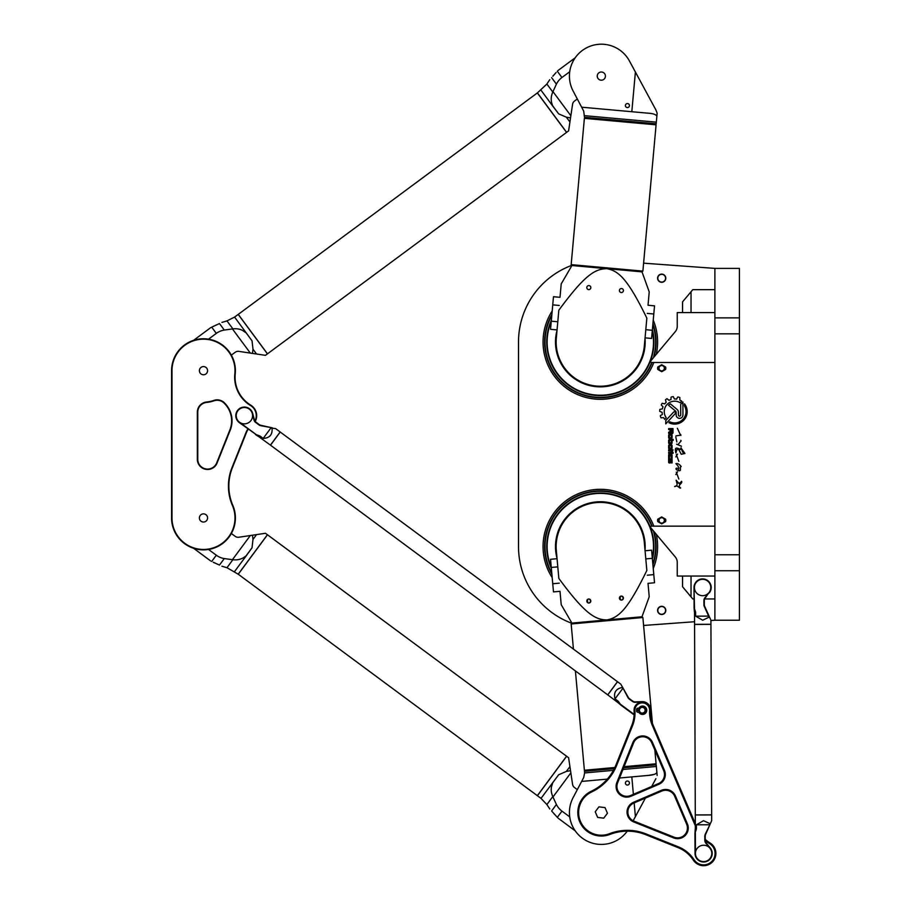 <?xml version="1.0" encoding="UTF-8"?>
<svg xmlns="http://www.w3.org/2000/svg" width="911" height="911" viewBox="0 0 911 911"><rect width="100%" height="100%" fill="white"/><g stroke="black" fill="none" stroke-linecap="round" stroke-linejoin="round"><path stroke-width="1.37" d="M661.693 606.532A3.872 3.872 0 0 1 665.053 612.34A3.872 3.872 0 0 1 658.346 612.34A3.872 3.872 0 0 1 661.693 606.532M661.693 606.316A4.088 4.088 0 0 0 658.152 612.454A4.088 4.088 0 0 0 665.235 612.454A4.088 4.088 0 0 0 661.693 606.316M661.693 523.882L665.599 521.627L661.693 523.882L657.788 521.627L661.693 523.882M665.599 519.179L661.693 516.924L657.788 519.179L661.693 516.924L665.599 519.179A4.088 4.088 0 0 1 665.599 521.627M661.693 517.733A2.676 2.676 0 0 0 659.382 521.741A2.676 2.676 0 0 0 664.005 521.741A2.676 2.676 0 0 0 661.693 517.733M657.788 521.627A4.088 4.088 0 0 1 657.788 519.179M661.693 282.296A4.088 4.088 0 0 0 665.235 276.158A4.088 4.088 0 0 0 658.152 276.158A4.088 4.088 0 0 0 661.693 282.296M661.693 282.08A3.872 3.872 0 0 1 658.346 276.272A3.872 3.872 0 0 1 665.053 276.272A3.872 3.872 0 0 1 661.693 282.08M661.693 364.73L657.788 366.985L661.693 364.73L665.599 366.985L661.693 364.73M657.788 369.445L661.693 371.688L657.788 369.445A4.088 4.088 0 0 1 657.788 366.985M661.693 371.688L665.599 369.445L661.693 371.688M661.693 370.891A2.676 2.676 0 0 1 659.382 366.871A2.676 2.676 0 0 1 664.005 366.871A2.676 2.676 0 0 1 661.693 370.891M665.599 369.445A4.088 4.088 0 0 0 665.599 366.985M714.884 526.137L651.058 526.137L650.477 527.389L675.324 557.008A8.188 8.188 0 0 1 677.237 562.269L677.237 576.048L691.039 576.048L691.039 596.876L692.793 598.96L694.057 598.96M682.555 576.048L682.555 586.764L691.039 596.876M714.884 362.487L651.058 362.487L650.477 361.234L675.324 331.615A8.188 8.188 0 0 0 677.237 326.354L677.237 312.575L682.555 312.575L682.555 301.848L691.039 291.748L691.039 312.575L714.884 312.575M691.039 312.575L682.555 312.575M710.91 620.516L714.884 620.232L714.884 268.392L643.599 263.165M714.884 289.664L692.793 289.664L691.039 291.748M643.599 625.458L694.558 621.723M571.766 265.352A81.819 81.819 0 0 0 518.507 342.024L518.507 546.589A81.819 81.819 0 0 0 571.766 623.261M714.884 268.392L739.425 268.392L739.425 620.232L714.884 620.232M653.244 320.114A57.279 57.279 0 0 1 656.273 354.322M653.825 362.487A57.279 57.279 0 0 1 574.442 393.119A57.279 57.279 0 0 1 552.191 310.981M552.191 577.631A57.279 57.279 0 0 1 600.326 489.309A57.279 57.279 0 0 1 653.825 526.137M656.273 534.29A57.279 57.279 0 0 1 653.244 568.51M680.699 434.547L680.927 435.39L680.699 434.547M676.178 414.983L676.178 412.569A2.084 2.084 0 0 0 675.415 410.963L668.492 405.224A8.017 8.017 0 0 1 670.371 403.858L677.078 409.449A3.735 3.735 0 0 1 678.422 412.33L678.422 414.983A1.139 1.139 0 0 0 679.56 416.122A1.139 1.139 0 0 0 680.699 414.983L680.699 404.347L682.908 401.956L682.943 414.972A3.382 3.382 0 0 1 679.56 418.365A3.382 3.382 0 0 1 676.178 414.983M675.199 413.685L665.782 423.854L665.782 420.529L673.548 412.159A1.127 1.127 0 0 1 675.142 412.091A1.127 1.127 0 0 1 675.199 413.685M675.655 449.203L675.905 448.519M679.059 448.679L679.697 449.26M681.747 449.055L684.97 453.496L681.223 454.259L679.185 450.285C675.7 445.889 676.452 457.345 675.461 450.991C674.356 444.557 681.542 451.07 680.574 449.112C681.633 444.34 681.223 453.837 684.97 453.496M676.326 454.509L678.843 461.365M677.556 454.111L675.803 456.923L677.556 454.111M681.223 466.58C678.946 466.364 682.51 472.149 678.114 470.383C674.55 469.586 675.939 466.534 678.684 469.267C679.094 467.65 678.171 465.783 675.905 463.665C677.59 463.152 679.355 464.132 681.223 466.58M671.327 432.771L672.17 432.315L672.17 429.571L670.826 429.571L671.327 432.771M670.166 432.725L668.628 433.329L668.628 432.258L670.12 431.484L670.12 429.571L668.628 429.571L668.628 428.591L672.99 428.591L672.99 432.634A1.093 1.093 0 0 1 671.897 433.716L671.156 433.716A0.991 0.991 0 0 1 670.166 432.725M669.984 448.189L670.724 448.189A0.569 0.569 0 0 0 671.305 447.62L671.305 446.174A0.569 0.569 0 0 0 670.724 445.593L669.984 445.593A0.569 0.569 0 0 0 669.414 446.174L669.414 447.62A0.569 0.569 0 0 0 669.984 448.189M670.94 449.134L669.779 449.134A1.15 1.15 0 0 1 668.628 447.984L668.628 445.832A1.15 1.15 0 0 1 669.779 444.682L670.94 444.682A1.15 1.15 0 0 1 672.09 445.832L672.09 447.984A1.15 1.15 0 0 1 670.94 449.134M671.441 458.848A0.638 0.638 0 0 1 672.09 459.497L672.09 462.902L671.373 462.902L671.179 459.759L670.712 462.264A0.695 0.695 0 0 1 670.018 462.959L669.323 462.959A0.695 0.695 0 0 1 668.628 462.264L668.628 458.848L669.369 458.848L669.619 462.025L670.086 459.508A0.66 0.66 0 0 1 670.735 458.848L671.441 458.848M672.09 451.913L671.305 451.913L671.305 450.831L668.628 450.831L668.628 449.852L673.07 449.852L672.09 451.913M673.07 453.359L672.318 453.359L672.318 452.346L673.07 452.346L673.07 453.359M668.628 452.346L672.09 452.346L672.09 453.359L668.628 453.359L668.628 452.346M672.09 458.21L671.259 458.21L670.758 455.01L669.448 455.511L669.448 458.21L668.628 458.21L668.628 455.204A1.139 1.139 0 0 1 669.756 454.065L670.929 454.065A1.162 1.162 0 0 1 672.09 455.227L672.09 458.21M669.984 437.758L670.724 437.758A0.569 0.569 0 0 0 671.305 437.189L671.305 435.743A0.569 0.569 0 0 0 670.724 435.162L669.984 435.162A0.569 0.569 0 0 0 669.414 435.743L669.414 437.189A0.569 0.569 0 0 0 669.984 437.758M670.94 434.251A1.15 1.15 0 0 1 672.09 435.401L672.09 437.553A1.15 1.15 0 0 1 670.94 438.703L669.779 438.703A1.15 1.15 0 0 1 668.628 437.553L668.628 435.401A1.15 1.15 0 0 1 669.779 434.251L670.94 434.251M669.414 442.439A0.569 0.569 0 0 0 669.984 443.019L671.259 442.495L671.259 440.355L669.984 440.355A0.569 0.569 0 0 0 669.414 440.924L669.414 442.439M672.09 442.769A1.15 1.15 0 0 1 670.929 443.93L669.779 443.93A1.15 1.15 0 0 1 668.628 442.78L668.628 440.594A1.184 1.184 0 0 1 669.813 439.409L673.229 439.409L673.229 440.355L672.09 440.355L672.09 442.769M676.064 480.279L679.982 484.322M674.618 486.588C679.037 485.643 676.03 482.192 676.361 480.268C677.636 483.787 679.367 484.14 681.576 481.327C682.897 483.547 676.657 485.21 680.642 487.932C679.754 489.07 677.602 484.379 674.618 486.588M677.34 428.272L680.551 435.173L675.985 435.879L680.551 435.173M676.326 472.194L678.843 479.049M677.556 471.807L675.803 474.608L677.556 471.807M681.485 446.253L676.6 444.204M676.839 441.926L675.791 437.018M680.768 440.32L681.166 440.867L678.114 444.42L681.166 440.867M668.947 422.715L669.79 421.804A11.319 11.319 0 0 0 684.48 405.919L684.48 403.824A12.503 12.503 0 0 1 668.947 422.715M679.845 400.088A12.617 12.617 0 0 1 681.69 401.102L680.187 402.73A10.442 10.442 0 0 0 666.248 417.75L664.734 419.356A12.617 12.617 0 0 1 663.618 417.671L661.022 417.807A14.997 14.997 0 0 1 660.373 416.099A0.569 0.569 0 0 1 660.646 415.427L662.399 414.459A12.617 12.617 0 0 1 662.092 412.33L659.678 411.328A14.997 14.997 0 0 1 659.837 409.403L662.354 408.914A12.617 12.617 0 0 1 663.014 406.807L661.249 404.928A14.997 14.997 0 0 1 662.206 403.266L664.7 403.88A12.617 12.617 0 0 1 666.169 402.286L665.44 399.781A14.997 14.997 0 0 1 667.011 398.699L669.016 400.316A12.617 12.617 0 0 1 671.02 399.519L671.02 397.503A0.581 0.581 0 0 1 671.475 396.945A14.997 14.997 0 0 1 673.275 396.661L674.402 398.984A12.617 12.617 0 0 1 676.622 399.132L677.477 397.355A0.626 0.626 0 0 1 678.194 397.014A14.997 14.997 0 0 1 679.834 397.503L679.845 400.088M702.609 595.68A8.188 8.188 0 0 1 694.421 587.504A8.188 8.188 0 0 1 702.609 579.316A8.188 8.188 0 0 1 710.785 587.504A8.188 8.188 0 0 1 702.609 595.68M714.884 576.048L691.039 576.048M704.658 598.96L714.884 598.96M255.217 421.474A12.276 12.276 0 0 0 250.776 405.19A32.728 32.728 0 0 1 235.232 373.909A31.908 31.908 0 0 0 205.1 338.801A31.908 31.908 0 0 0 171.575 370.663L171.575 517.949A31.908 31.908 0 0 0 209.906 549.208A31.908 31.908 0 0 0 232.817 505.377A49.092 49.092 0 0 1 232.351 467.798L246.517 432.406A16.364 16.364 0 0 1 248.236 429.195M229.868 429.958L216.693 462.902A9.816 9.816 0 0 1 197.755 459.246L197.755 412.193A9.816 9.816 0 0 1 206.615 402.423A31.908 31.908 0 0 0 213.971 400.806A9.816 9.816 0 0 1 224.459 403.471L225.245 404.325A24.551 24.551 0 0 1 229.868 429.958L230.244 430.106A24.961 24.961 0 0 0 225.541 404.051L224.766 403.197A10.226 10.226 0 0 0 213.834 400.419A31.498 31.498 0 0 1 206.569 402.013A10.226 10.226 0 0 0 197.345 412.193L197.345 459.246A10.226 10.226 0 0 0 217.069 463.05L230.244 430.106M247.906 428.956A16.774 16.774 0 0 0 246.129 432.258L231.975 467.65A49.501 49.501 0 0 0 232.442 505.537A31.498 31.498 0 0 1 209.815 548.809A31.498 31.498 0 0 1 171.985 517.949L171.985 370.663A31.498 31.498 0 0 1 205.089 339.211A31.498 31.498 0 0 1 234.822 373.863A33.138 33.138 0 0 0 250.559 405.532A11.866 11.866 0 0 1 254.943 421.11M203.483 522.037A4.088 4.088 0 0 1 199.942 515.899A4.088 4.088 0 0 1 207.025 515.899A4.088 4.088 0 0 1 203.483 522.037M203.483 374.763A4.088 4.088 0 0 1 199.942 368.625A4.088 4.088 0 0 1 207.025 368.625A4.088 4.088 0 0 1 203.483 374.763M244.399 423.854A8.188 8.188 0 0 0 251.482 411.578A8.188 8.188 0 0 0 237.304 411.578A8.188 8.188 0 0 0 244.399 423.854M603.754 818.158L597.662 817.429L595.236 811.781L598.926 806.861L605.018 807.59L607.443 813.238L603.754 818.158M639.021 709.737A3.268 3.268 0 0 0 642.255 713.507A3.268 3.268 0 0 0 645.523 710.398A3.268 3.268 0 0 0 642.574 706.97A3.268 3.268 0 0 0 639.021 709.737L636.538 709.68A1.469 1.469 0 0 1 638.019 708.2L638.884 708.2A4.191 4.191 0 0 1 645.239 707.004A4.191 4.191 0 0 1 645.239 713.461A4.191 4.191 0 0 1 638.884 712.265L638.019 712.265A1.469 1.469 0 0 1 636.538 710.785L639.021 710.728M705.228 840.432A33.548 33.548 0 0 0 709.635 843.677A11.456 11.456 0 0 1 711.821 861.419A11.456 11.456 0 0 1 694.023 859.677A33.548 33.548 0 0 0 678.376 846.854L646.036 833.918A49.911 49.911 0 0 0 609.516 833.69A22.707 22.707 0 0 1 580.466 821.46A22.707 22.707 0 0 1 591.638 791.978A49.911 49.911 0 0 0 616.667 765.388L632.587 725.577A33.548 33.548 0 0 0 634.91 710.751A7.368 7.368 0 0 1 642.164 702.871A7.368 7.368 0 0 1 649.611 710.569A33.548 33.548 0 0 0 652.287 725.338L695.332 825.776M630.913 796.271L658.858 784.303A10.636 10.636 0 0 0 664.449 770.33L652.47 742.385A10.636 10.636 0 0 0 632.815 742.624L616.849 782.549A10.636 10.636 0 0 0 630.913 796.271L630.594 795.519A9.816 9.816 0 0 1 617.612 782.856L633.578 742.932A9.816 9.816 0 0 1 651.718 742.716L663.698 770.649A9.816 9.816 0 0 1 658.539 783.551L630.594 795.519M675.404 795.907A10.636 10.636 0 0 0 661.443 790.315L633.498 802.295A10.636 10.636 0 0 0 633.737 821.95L673.65 837.915A10.636 10.636 0 0 0 687.384 823.84L675.404 795.907L674.652 796.225L686.632 824.17A9.816 9.816 0 0 1 673.958 837.152L634.045 821.187A9.816 9.816 0 0 1 633.817 803.047L661.762 791.067A9.816 9.816 0 0 1 674.652 796.225M642.255 713.097A2.858 2.858 0 0 1 639.773 708.804A2.858 2.858 0 0 1 644.726 708.804A2.858 2.858 0 0 1 642.255 713.097M703.622 861.601A8.188 8.188 0 0 0 711.798 853.425A8.188 8.188 0 0 0 703.622 845.237A8.188 8.188 0 0 0 695.435 853.425A8.188 8.188 0 0 0 703.622 861.601M695.321 823.681L653.039 725.008A32.728 32.728 0 0 1 650.42 710.614A8.188 8.188 0 0 0 642.153 702.051A8.188 8.188 0 0 0 634.09 710.808A32.728 32.728 0 0 1 631.835 725.27L615.904 765.081A49.092 49.092 0 0 1 591.296 791.238A23.527 23.527 0 0 0 579.715 821.779A23.527 23.527 0 0 0 609.812 834.453A49.092 49.092 0 0 1 645.728 834.67L678.08 847.617A32.728 32.728 0 0 1 693.339 860.121A12.276 12.276 0 0 0 712.402 862A12.276 12.276 0 0 0 710.068 842.982A32.728 32.728 0 0 1 705.228 839.327M601.704 72.026A4.088 4.088 0 0 1 604.688 78.46A4.088 4.088 0 0 1 597.627 77.822A4.088 4.088 0 0 1 601.704 72.026M645.068 337.856L651.593 338.448L652.322 330.294L645.808 329.702M647.277 313.407L653.791 313.999L654.531 305.845L648.017 305.253L649.224 291.884L641.993 271.854L642.881 271.114L571.163 264.634L571.914 265.522L606.954 268.688C618.546 270.943 627.497 278.481 646.844 318.144C650.067 282.49 650.067 282.49 646.844 318.144L644.328 345.998A44.183 44.183 0 0 1 596.352 386.036A44.183 44.183 0 0 1 556.325 338.049L558.842 310.195C562.053 274.541 562.053 274.541 558.842 310.195C584.987 274.644 595.134 268.825 606.954 268.688L641.993 271.854M653.791 313.999L652.322 330.294M631.813 111.723L635.4 72.003L629.41 60.935A31.908 31.908 0 0 0 586.32 47.953A31.908 31.908 0 0 0 573.099 90.975L583.712 111.131L584.475 117.303L656.182 123.782L656.842 116.574C656.649 114.615 653.312 113.442 646.833 113.078L581.639 107.191M625.424 105.391A2.016 2.016 0 0 1 628.59 103.934A2.016 2.016 0 0 1 628.283 107.396A2.016 2.016 0 0 1 625.424 105.391M656.842 116.574L657.138 113.18L655.897 109.924L629.41 60.935M571.914 265.522L561.21 283.936L560.003 297.305L553.478 296.724L550.54 329.315L557.054 329.907M586.809 287.409A2.016 2.016 0 0 1 589.975 285.94A2.016 2.016 0 0 1 589.656 289.413A2.016 2.016 0 0 1 586.809 287.409M619.412 290.347A2.016 2.016 0 0 1 622.566 288.889A2.016 2.016 0 0 1 622.259 292.351A2.016 2.016 0 0 1 619.412 290.347M656.091 124.83L655.351 123.942L585.272 117.61L584.384 118.35L656.091 124.83L642.881 271.114M238.261 314.375L267.481 353.832L566.562 132.402L537.342 92.945L238.261 314.375M208.539 339.154L216.317 333.392A20.201 19.12 54.9 0 1 224.288 330.055L232.43 328.928L250.32 353.081L252.472 353.411L252.996 349.209L256.549 354.015L265.443 355.336L267.413 353.878L238.204 314.42L234.594 317.085L252.04 340.828L252.996 349.209L252.04 340.828L246.198 332.936L242.292 330.26M552.783 105.938L558.625 113.841L566.369 117.189L558.625 113.841L553.023 106.45A19.006 13.437 -126.5 0 1 552.783 105.938C550.688 101.383 550.699 96.748 552.795 92.034L546.885 84.04L537.41 92.888L566.631 132.346L568.601 130.888L570.855 115.765L552.966 91.612L556.416 84.142A20.201 19.12 52.1 0 1 561.95 77.503L569.728 71.741M556.143 72.504L552.84 76.205M553.045 75.966L553.911 74.964M554.662 74.133L555.642 73.051M557.327 71.252L561.95 77.503M551.61 77.651C549.231 80.293 549.231 80.293 551.61 77.651L556.416 84.142M577.323 98.98L574.499 101.064A4.908 4.908 0 0 0 572.563 104.287L570.855 115.765M569.922 121.994L566.369 117.189L570.537 117.918M224.288 330.055L219.483 323.564C222.694 322.05 222.694 322.05 219.483 323.564L211.694 327.151L216.317 333.392M213.242 326.389L213.903 326.07M215.224 325.443L216.237 324.976M206.774 368.238A4.088 4.088 0 0 1 205.92 373.954A4.088 4.088 0 0 1 200.192 373.1M250.32 353.081L238.841 351.373A4.908 4.908 0 0 0 235.197 352.284L231.348 355.119M234.594 317.085L226.964 320.9L232.886 328.882C238.022 328.256 242.463 329.611 246.198 332.936A19.006 13.437 53.5 0 1 246.608 333.312M252.472 353.411L256.549 354.015M267.481 534.78L238.261 574.237L537.342 795.679L566.562 756.221L267.481 534.78M238.204 574.192L267.413 534.734L265.443 533.277L250.32 535.531L232.43 559.684A10.625 8.279 -173.7 0 0 232.886 559.73L226.964 567.724L238.204 574.192M569.728 816.882L561.95 811.109A20.201 19.12 127.9 0 1 556.416 804.47L552.966 797.011L570.855 772.847L568.601 757.724L566.631 756.267L537.41 795.724L541.02 798.389L558.625 774.783L566.369 771.423L558.625 774.783L552.783 782.674L551.36 787.184M252.472 535.212L252.996 539.403L252.04 547.784L252.996 539.403L256.549 534.598M246.198 555.687L252.04 547.784L246.608 555.3A19.006 13.437 126.5 0 1 246.198 555.687C242.451 559.012 238.01 560.356 232.886 559.73M556.416 804.47L551.61 810.961C549.231 808.319 549.231 808.319 551.61 810.961L557.327 817.361L561.95 811.109M554.662 814.48L553.911 813.648M541.02 798.389L546.885 804.572L552.795 796.59C550.699 791.853 550.688 787.218 552.783 782.674A19.006 13.437 -53.5 0 1 553.023 782.173M570.537 770.695L566.369 771.423L569.922 766.618M570.855 772.847L572.563 784.325A4.908 4.908 0 0 0 574.499 787.548L577.323 789.632M219.46 565.048L217.729 564.308M217.444 564.182L216.237 563.636M215.224 563.169L213.903 562.543M213.231 562.224L219.483 565.059C222.694 566.562 222.694 566.562 219.483 565.059L224.288 558.568A20.201 19.12 125.1 0 1 216.317 555.22L208.539 549.458M232.43 559.684L224.288 558.568M231.348 533.493L235.197 536.34A4.908 4.908 0 0 0 238.841 537.239L250.32 535.531M623.409 597.901C619.776 605.268 618.512 591.307 623.409 597.901A2.016 2.016 0 0 1 620.562 599.905A2.016 2.016 0 0 1 620.254 596.443A2.016 2.016 0 0 1 623.409 597.901M590.818 600.85C587.071 608.241 585.807 594.245 590.818 600.85A2.016 2.016 0 0 1 587.971 602.854A2.016 2.016 0 0 1 587.652 599.381A2.016 2.016 0 0 1 590.818 600.85M557.054 558.705L550.54 559.297L551.269 567.451L557.794 566.858M559.263 583.154L552.749 583.746L553.478 591.899L560.003 591.307L561.21 604.676L571.914 623.09L571.163 623.978L642.881 617.51L641.993 616.77L606.954 619.924C595.134 619.787 584.987 613.968 558.842 578.417C562.053 614.071 562.053 614.071 558.842 578.417L556.325 550.563A44.183 44.183 0 0 1 596.352 502.587A44.183 44.183 0 0 1 644.328 542.614L646.844 570.468C650.067 606.122 650.067 606.122 646.844 570.468C627.497 610.131 618.546 617.669 606.954 619.924L571.914 623.09M552.749 583.746L551.269 567.451M633.145 820.777L635.4 816.62L634.158 802.898M633.384 794.324L631.813 776.901L646.833 775.546C653.426 775.124 656.763 773.963 656.842 772.038L656.182 764.841L623.636 767.779M613.433 770.342L584.623 772.938L583.712 777.493L581.639 781.433L607.33 779.11M619.548 778.005L631.813 776.901M581.639 781.433L573.099 797.649A31.908 31.908 0 0 0 584.543 839.646A31.908 31.908 0 0 0 627.235 831.162M625.424 783.221A2.016 2.016 0 0 1 628.283 781.217A2.016 2.016 0 0 1 628.59 784.69A2.016 2.016 0 0 1 625.424 783.221M635.4 816.62L645.421 798.07M651.684 786.489L655.897 778.689M654.03 774.441L648.564 775.375M657.138 775.432L656.842 772.038M584.623 772.938L584.475 771.31L614.321 768.622M641.993 616.77L649.224 596.728L648.017 583.359L654.531 582.767L651.593 550.176L645.068 550.756M614.857 767.506L584.384 770.262L585.272 771.002L614.447 768.372M623.739 767.529L655.351 764.671L656.091 763.782L624.081 766.675M584.384 770.262L575.41 670.929M280.235 432.03L617.464 681.701L607.728 694.854L270.499 445.183L280.235 432.03L573.44 649.099L571.163 623.978M694.956 833.258L695.025 853.459A8.586 8.586 0 0 0 706.492 861.521A8.586 8.586 0 0 0 710.307 848.027L706.139 842.869A4.088 4.088 0 0 1 705.228 840.306L705.216 836.218A4.088 4.088 0 0 1 705.558 834.556L711.673 820.663L711.65 814.935L695.287 814.992L695.344 828.372L696.437 828.361A5.455 4.396 179.4 0 1 696.277 829.42L694.956 833.258L695.207 829.431L696.277 829.42M703.474 814.889L711.65 814.855L710.933 624.365L694.569 624.434L695.287 814.912L703.474 814.889M709.111 617.134L702.734 620.232L695.628 616.166L695.617 612.613L694.524 612.613L694.569 624.354L710.933 624.286L710.91 620.197L709.532 617.111M695.617 612.613A5.455 4.396 -179.9 0 0 695.446 611.554L694.376 611.554L694.091 607.728L695.446 611.554M709.145 616.257L704.693 606.35A4.088 4.088 0 0 1 704.328 604.688L704.317 600.6A4.088 4.088 0 0 1 705.205 598.037L709.009 592.594L704.886 597.787A4.498 4.498 0 0 0 703.907 600.6L703.93 604.688A4.498 4.498 0 0 0 704.317 606.521L708.644 616.098L695.628 616.166M709.327 592.845A8.586 8.586 0 0 0 705.421 579.385A8.586 8.586 0 0 0 694.011 587.527L694.091 607.728M694.501 608.468L694.011 587.527M710.318 823.76L703.497 820.697L696.425 824.808L696.437 828.361M709.942 824.614L705.182 834.396A4.498 4.498 0 0 0 704.807 836.218L704.818 840.318A4.498 4.498 0 0 0 705.82 843.119L709.988 848.289A8.188 8.188 0 0 1 706.355 861.134A8.188 8.188 0 0 1 695.435 853.459L695.355 832.506M709.897 823.738L709.441 824.785M696.425 824.808L709.43 824.762M650.397 712.949A8.586 8.586 0 0 0 641.925 701.652L635.297 701.903A4.088 4.088 0 0 1 632.712 701.094L629.421 698.669A4.088 4.088 0 0 1 628.294 697.393L620.812 684.184L617.533 681.747L607.785 694.899L617.988 702.62L618.626 701.755A5.455 4.396 -53.8 0 0 617.874 701.003L617.225 701.88M259.692 437.178L260.341 436.289A5.455 4.396 -53.1 0 0 259.396 435.788L258.758 436.654L270.43 445.126L280.167 431.973L275.566 428.569L280.167 431.973M622.486 687.122L622.213 687.452C615.859 688.773 613.456 692.576 615.016 698.885L617.874 701.003M618.626 701.755L620.903 705.114L617.988 702.62M620.903 705.114L634.124 714.907M634.147 714.406L620.55 704.351M622.942 687.942L627.941 697.598A4.498 4.498 0 0 0 629.171 698.988L632.462 701.424A4.498 4.498 0 0 0 635.309 702.313L641.925 701.652M622.213 687.452L622.771 688.443L615.016 698.885M260.341 436.289L263.199 438.407C269.679 438.054 272.628 434.649 272.036 428.181L275.566 428.569M260.66 425.676L271.353 427.635L260.751 425.278A4.088 4.088 0 0 1 259.202 424.572L255.923 422.135A4.088 4.088 0 0 1 254.397 419.891L252.7 413.48A8.586 8.586 0 0 0 239.57 408.561A8.586 8.586 0 0 0 239.286 422.579L256.355 434.706L239.525 422.248A8.188 8.188 0 0 1 239.809 408.902A8.188 8.188 0 0 1 252.301 413.583L253.998 419.994A4.498 4.498 0 0 0 255.672 422.465L258.963 424.89A4.498 4.498 0 0 0 260.66 425.676L260.751 425.278M272.264 427.84L271.353 427.635M272.036 428.181L270.92 427.942L263.199 438.407M256.355 434.706L259.396 435.788M258.758 436.654L255.513 434.593M652.287 557.931A53.18 53.18 0 0 0 595.543 493.614A53.18 53.18 0 0 0 551.235 567.052M557.008 558.17A44.844 44.844 0 0 1 600.326 501.745A44.844 44.844 0 0 1 645.022 550.221M556.746 555.209A44.434 44.434 0 0 1 600.326 502.155A44.434 44.434 0 0 1 644.749 547.26M551.235 321.56A53.18 53.18 0 0 0 595.543 394.998A53.18 53.18 0 0 0 652.287 330.682M645.022 338.391A44.844 44.844 0 0 1 600.326 386.868A44.844 44.844 0 0 1 557.008 330.442M644.749 341.352A44.434 44.434 0 0 1 600.326 386.458A44.434 44.434 0 0 1 556.746 333.403M739.425 317.871L714.884 317.871M739.425 333.847L714.884 333.847M714.884 554.765L739.425 554.765M739.425 570.741L714.884 570.741M658.858 784.303L658.539 783.551M664.449 770.33L663.698 770.649M617.612 782.856L616.849 782.549M652.47 742.385L651.718 742.716M633.578 742.932L632.815 742.624M661.443 790.315L661.762 791.067M686.632 824.17L687.384 823.84M633.498 802.295L633.817 803.047M673.958 837.152L673.65 837.915M633.737 821.95L634.045 821.187M615.904 765.081L616.667 765.388M632.587 725.577L631.835 725.27M591.296 791.238L591.638 791.978M634.91 710.751L634.09 710.808M609.812 834.453L609.516 833.69M649.611 710.569L650.42 710.614M645.728 834.67L646.036 833.918M652.287 725.338L653.039 725.008M678.08 847.617L678.376 846.854M693.339 860.121L694.023 859.677M709.635 843.677L710.068 842.982M656.33 122.154L584.623 115.674M552.749 304.866L559.263 305.458M557.794 321.754L551.269 321.173M541.02 90.223L553.023 106.45M234.594 571.527L246.608 555.3M216.317 555.22L211.694 561.461M622.953 769.476L656.33 766.47M653.791 574.625L647.277 575.205M645.808 558.91L652.322 558.318M652.834 564A55.32 55.32 0 0 0 653.358 530.817M651.729 526.137A55.32 55.32 0 0 0 600.326 491.268A55.32 55.32 0 0 0 551.793 573.121M652.401 559.24A53.59 53.59 0 0 0 595.509 493.215A53.59 53.59 0 0 0 551.36 568.362M551.872 574.101A55.719 55.719 0 0 1 600.326 490.87A55.719 55.719 0 0 1 652.151 526.137M653.984 531.568A55.719 55.719 0 0 1 652.925 564.968M551.793 315.491A55.32 55.32 0 0 0 600.326 397.344A55.32 55.32 0 0 0 651.729 362.487M653.358 357.795A55.32 55.32 0 0 0 652.834 324.612M551.36 320.251A53.59 53.59 0 0 0 595.509 395.408A53.59 53.59 0 0 0 652.401 329.372M652.925 323.644A55.719 55.719 0 0 1 653.984 357.044M652.151 362.487A55.719 55.719 0 0 1 600.326 397.743A55.719 55.719 0 0 1 551.872 314.523M584.384 118.35L571.163 264.634M557.999 70.523L575.217 57.78M546.885 84.04L549.788 79.644M193.576 340.338L210.794 327.584M226.964 320.9L221.92 322.392M557.999 818.089L575.217 830.843M546.885 804.572L549.788 808.968M193.576 548.285L210.794 561.028M226.964 567.724L221.92 566.221M656.091 763.782L654.85 750.004M652.458 723.573L642.881 617.51M694.524 612.613L694.376 611.554M695.207 829.431L695.344 828.372M711.673 820.663L711.65 814.935"/></g></svg>
